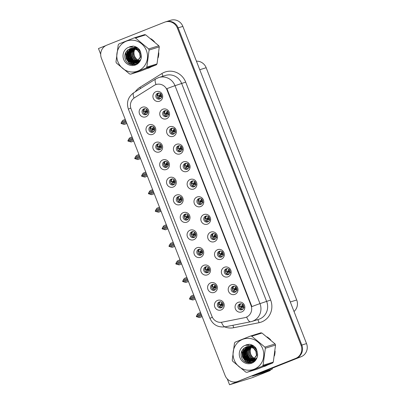 <?xml version="1.0" encoding="UTF-8"?>
<svg xmlns="http://www.w3.org/2000/svg" width="405" height="405" viewBox="0 0 405 405"><rect width="100%" height="100%" fill="white"/><g stroke="black" fill="none" stroke-linecap="round" stroke-linejoin="round"><path stroke-width="0.61" d="M178.094 196.683A3.063 2.931 -107.3 0 0 176.443 200.51A3.063 2.931 -107.3 0 0 180.321 202.389A3.063 2.931 -107.3 0 0 181.972 198.556A3.063 2.931 -107.3 0 0 178.094 196.683M180.665 202.222A3.063 2.931 72.7 0 1 178.883 196.496M176.408 195.073A5.103 4.885 -107.3 0 0 173.725 201.634A5.103 4.885 -107.3 0 0 180.119 204.586A5.103 4.885 -107.3 0 0 182.802 198.025A5.103 4.885 -107.3 0 0 176.408 195.073M184.943 214.24A3.063 2.931 -107.3 0 0 183.293 218.072A3.063 2.931 -107.3 0 0 187.166 219.945A3.063 2.931 -107.3 0 0 188.816 216.118A3.063 2.931 -107.3 0 0 184.943 214.24M187.51 219.783A3.063 2.931 72.7 0 1 185.728 214.053M183.257 212.635A5.103 4.885 -107.3 0 0 180.569 219.191A5.103 4.885 -107.3 0 0 186.963 222.142A5.103 4.885 -107.3 0 0 189.646 215.587A5.103 4.885 -107.3 0 0 183.257 212.635M191.788 231.802A3.063 2.931 -107.3 0 0 190.137 235.629A3.063 2.931 -107.3 0 0 194.01 237.507A3.063 2.931 -107.3 0 0 195.661 233.675A3.063 2.931 -107.3 0 0 191.788 231.802M194.354 237.34A3.063 2.931 72.7 0 1 192.577 231.614M190.102 230.192A5.103 4.885 -107.3 0 0 187.414 236.753A5.103 4.885 -107.3 0 0 193.808 239.699A5.103 4.885 -107.3 0 0 196.496 233.143A5.103 4.885 -107.3 0 0 190.102 230.192M171.325 128.395A3.063 2.931 -107.3 0 0 169.675 132.227A3.063 2.931 -107.3 0 0 173.548 134.101A3.063 2.931 -107.3 0 0 175.198 130.273A3.063 2.931 -107.3 0 0 171.325 128.395M173.892 133.939A3.063 2.931 72.7 0 1 172.11 128.208M169.639 126.79A5.103 4.885 -107.3 0 0 166.951 133.346A5.103 4.885 -107.3 0 0 173.345 136.298A5.103 4.885 -107.3 0 0 176.033 129.742A5.103 4.885 -107.3 0 0 169.639 126.79M191.864 181.076A3.063 2.931 -107.3 0 0 190.213 184.903A3.063 2.931 -107.3 0 0 194.086 186.781A3.063 2.931 -107.3 0 0 195.736 182.949A3.063 2.931 -107.3 0 0 191.864 181.076M194.43 186.614A3.063 2.931 72.7 0 1 192.648 180.888M190.178 179.466A5.103 4.885 -107.3 0 0 187.49 186.022A5.103 4.885 -107.3 0 0 193.884 188.973A5.103 4.885 -107.3 0 0 196.567 182.417A5.103 4.885 -107.3 0 0 190.178 179.466M143.866 108.889A3.063 2.931 -107.3 0 0 142.216 112.717A3.063 2.931 -107.3 0 0 146.089 114.595A3.063 2.931 -107.3 0 0 147.739 110.762A3.063 2.931 -107.3 0 0 143.866 108.889M146.433 114.428A3.063 2.931 72.7 0 1 144.656 108.702M142.18 107.279A5.103 4.885 -107.3 0 0 139.492 113.84A5.103 4.885 -107.3 0 0 145.886 116.787A5.103 4.885 -107.3 0 0 148.574 110.231A5.103 4.885 -107.3 0 0 142.18 107.279M185.014 163.514A3.063 2.931 -107.3 0 0 183.364 167.346A3.063 2.931 -107.3 0 0 187.242 169.219A3.063 2.931 -107.3 0 0 188.892 165.392A3.063 2.931 -107.3 0 0 185.014 163.514M187.586 169.052A3.063 2.931 72.7 0 1 185.804 163.326M183.328 161.909A5.103 4.885 -107.3 0 0 180.645 168.465A5.103 4.885 -107.3 0 0 187.039 171.416A5.103 4.885 -107.3 0 0 189.722 164.855A5.103 4.885 -107.3 0 0 183.328 161.909M164.481 110.838A3.063 2.931 -107.3 0 0 162.825 114.666A3.063 2.931 -107.3 0 0 166.703 116.544A3.063 2.931 -107.3 0 0 168.353 112.711A3.063 2.931 -107.3 0 0 164.481 110.838M167.047 116.377A3.063 2.931 72.7 0 1 165.265 110.651M162.79 109.228A5.103 4.885 -107.3 0 0 160.107 115.789A5.103 4.885 -107.3 0 0 166.501 118.741A5.103 4.885 -107.3 0 0 169.184 112.18A5.103 4.885 -107.3 0 0 162.79 109.228M212.326 284.477A3.063 2.931 -107.3 0 0 210.676 288.304A3.063 2.931 -107.3 0 0 214.549 290.183A3.063 2.931 -107.3 0 0 216.199 286.355A3.063 2.931 -107.3 0 0 212.326 284.477M214.893 290.015A3.063 2.931 72.7 0 1 213.111 284.29M210.64 282.867A5.103 4.885 -107.3 0 0 207.952 289.428A5.103 4.885 -107.3 0 0 214.346 292.38A5.103 4.885 -107.3 0 0 217.029 285.819A5.103 4.885 -107.3 0 0 210.64 282.867M219.247 251.308A3.063 2.931 -107.3 0 0 217.596 255.14A3.063 2.931 -107.3 0 0 221.469 257.013A3.063 2.931 -107.3 0 0 223.12 253.186A3.063 2.931 -107.3 0 0 219.247 251.308M221.813 256.851A3.063 2.931 72.7 0 1 220.031 251.12M217.561 249.703A5.103 4.885 -107.3 0 0 214.873 256.259A5.103 4.885 -107.3 0 0 221.267 259.21A5.103 4.885 -107.3 0 0 223.955 252.649A5.103 4.885 -107.3 0 0 217.561 249.703M157.555 144.008A3.063 2.931 -107.3 0 0 155.905 147.835A3.063 2.931 -107.3 0 0 159.783 149.713A3.063 2.931 -107.3 0 0 161.433 145.881A3.063 2.931 -107.3 0 0 157.555 144.008M160.127 149.546A3.063 2.931 72.7 0 1 158.345 143.821M155.869 142.398A5.103 4.885 -107.3 0 0 153.186 148.954A5.103 4.885 -107.3 0 0 159.58 151.905A5.103 4.885 -107.3 0 0 162.263 145.349A5.103 4.885 -107.3 0 0 155.869 142.398M232.936 286.426A3.063 2.931 -107.3 0 0 231.285 290.258A3.063 2.931 -107.3 0 0 235.163 292.132A3.063 2.931 -107.3 0 0 236.814 288.304A3.063 2.931 -107.3 0 0 232.936 286.426M235.507 291.964A3.063 2.931 72.7 0 1 233.725 286.239M231.25 284.821A5.103 4.885 -107.3 0 0 228.567 291.377A5.103 4.885 -107.3 0 0 234.961 294.329A5.103 4.885 -107.3 0 0 237.644 287.768A5.103 4.885 -107.3 0 0 231.25 284.821M178.17 145.957A3.063 2.931 -107.3 0 0 176.519 149.784A3.063 2.931 -107.3 0 0 180.392 151.662A3.063 2.931 -107.3 0 0 182.042 147.83A3.063 2.931 -107.3 0 0 178.17 145.957M180.741 151.495A3.063 2.931 72.7 0 1 178.959 145.77M176.484 144.347A5.103 4.885 -107.3 0 0 173.796 150.908A5.103 4.885 -107.3 0 0 180.19 153.854A5.103 4.885 -107.3 0 0 182.878 147.298A5.103 4.885 -107.3 0 0 176.484 144.347M212.397 233.751A3.063 2.931 -107.3 0 0 210.747 237.578A3.063 2.931 -107.3 0 0 214.625 239.456A3.063 2.931 -107.3 0 0 216.275 235.624A3.063 2.931 -107.3 0 0 212.397 233.751M214.969 239.289A3.063 2.931 72.7 0 1 213.187 233.564M210.711 232.141A5.103 4.885 -107.3 0 0 208.028 238.702A5.103 4.885 -107.3 0 0 214.422 241.648A5.103 4.885 -107.3 0 0 217.105 235.092A5.103 4.885 -107.3 0 0 210.711 232.141M150.711 126.446A3.063 2.931 -107.3 0 0 149.06 130.278A3.063 2.931 -107.3 0 0 152.938 132.151A3.063 2.931 -107.3 0 0 154.589 128.324A3.063 2.931 -107.3 0 0 150.711 126.446M153.282 131.99A3.063 2.931 72.7 0 1 151.5 126.259M149.025 124.841A5.103 4.885 -107.3 0 0 146.342 131.397A5.103 4.885 -107.3 0 0 152.731 134.349A5.103 4.885 -107.3 0 0 155.419 127.788A5.103 4.885 -107.3 0 0 149.025 124.841M198.708 198.632A3.063 2.931 -107.3 0 0 197.058 202.459A3.063 2.931 -107.3 0 0 200.931 204.338A3.063 2.931 -107.3 0 0 202.581 200.51A3.063 2.931 -107.3 0 0 198.708 198.632M201.275 204.171A3.063 2.931 72.7 0 1 199.498 198.445M197.022 197.022A5.103 4.885 -107.3 0 0 194.334 203.583A5.103 4.885 -107.3 0 0 200.728 206.535A5.103 4.885 -107.3 0 0 203.416 199.974A5.103 4.885 -107.3 0 0 197.022 197.022M171.249 179.126A3.063 2.931 -107.3 0 0 169.599 182.954A3.063 2.931 -107.3 0 0 173.472 184.827A3.063 2.931 -107.3 0 0 175.122 181A3.063 2.931 -107.3 0 0 171.249 179.126M173.821 184.665A3.063 2.931 72.7 0 1 172.039 178.939M169.563 177.517A5.103 4.885 -107.3 0 0 166.875 184.072A5.103 4.885 -107.3 0 0 173.269 187.024A5.103 4.885 -107.3 0 0 175.957 180.468A5.103 4.885 -107.3 0 0 169.563 177.517M205.553 216.189A3.063 2.931 -107.3 0 0 203.902 220.021A3.063 2.931 -107.3 0 0 207.78 221.894A3.063 2.931 -107.3 0 0 209.431 218.067A3.063 2.931 -107.3 0 0 205.553 216.189M208.124 221.732A3.063 2.931 72.7 0 1 206.342 216.002M203.867 214.584A5.103 4.885 -107.3 0 0 201.184 221.14A5.103 4.885 -107.3 0 0 207.573 224.092A5.103 4.885 -107.3 0 0 210.261 217.536A5.103 4.885 -107.3 0 0 203.867 214.584M226.091 268.869A3.063 2.931 -107.3 0 0 224.441 272.697A3.063 2.931 -107.3 0 0 228.314 274.575A3.063 2.931 -107.3 0 0 229.964 270.742A3.063 2.931 -107.3 0 0 226.091 268.869M228.663 274.408A3.063 2.931 72.7 0 1 226.881 268.682M224.405 267.259A5.103 4.885 -107.3 0 0 221.717 273.815A5.103 4.885 -107.3 0 0 228.111 276.767A5.103 4.885 -107.3 0 0 230.799 270.211A5.103 4.885 -107.3 0 0 224.405 267.259M164.405 161.565A3.063 2.931 -107.3 0 0 162.754 165.397A3.063 2.931 -107.3 0 0 166.627 167.27A3.063 2.931 -107.3 0 0 168.277 163.443A3.063 2.931 -107.3 0 0 164.405 161.565M166.971 167.103A3.063 2.931 72.7 0 1 165.189 161.377M162.719 159.96A5.103 4.885 -107.3 0 0 160.031 166.516A5.103 4.885 -107.3 0 0 166.425 169.467A5.103 4.885 -107.3 0 0 169.113 162.906A5.103 4.885 -107.3 0 0 162.719 159.96M239.785 303.988A3.063 2.931 -107.3 0 0 238.135 307.815A3.063 2.931 -107.3 0 0 242.008 309.688A3.063 2.931 -107.3 0 0 243.658 305.861A3.063 2.931 -107.3 0 0 239.785 303.988M242.352 309.526A3.063 2.931 72.7 0 1 240.57 303.801M238.099 302.378A5.103 4.885 -107.3 0 0 235.411 308.934A5.103 4.885 -107.3 0 0 241.805 311.885A5.103 4.885 -107.3 0 0 244.488 305.329A5.103 4.885 -107.3 0 0 238.099 302.378M198.632 249.358A3.063 2.931 -107.3 0 0 196.982 253.191A3.063 2.931 -107.3 0 0 200.855 255.064A3.063 2.931 -107.3 0 0 202.51 251.237A3.063 2.931 -107.3 0 0 198.632 249.358M201.204 254.897A3.063 2.931 72.7 0 1 199.422 249.171M196.946 247.754A5.103 4.885 -107.3 0 0 194.263 254.31A5.103 4.885 -107.3 0 0 200.652 257.261A5.103 4.885 -107.3 0 0 203.34 250.7A5.103 4.885 -107.3 0 0 196.946 247.754M205.477 266.92A3.063 2.931 -107.3 0 0 203.826 270.748A3.063 2.931 -107.3 0 0 207.704 272.626A3.063 2.931 -107.3 0 0 209.355 268.793A3.063 2.931 -107.3 0 0 205.477 266.92M208.048 272.459A3.063 2.931 72.7 0 1 206.266 266.733M203.791 265.31A5.103 4.885 -107.3 0 0 201.108 271.866A5.103 4.885 -107.3 0 0 207.502 274.818A5.103 4.885 -107.3 0 0 210.185 268.262A5.103 4.885 -107.3 0 0 203.791 265.31M157.631 93.277A3.063 2.931 -107.3 0 0 155.981 97.109A3.063 2.931 -107.3 0 0 159.859 98.982A3.063 2.931 -107.3 0 0 161.509 95.155A3.063 2.931 -107.3 0 0 157.631 93.277M160.203 98.82A3.063 2.931 72.7 0 1 158.421 93.094M155.945 91.672A5.103 4.885 -107.3 0 0 153.262 98.228A5.103 4.885 -107.3 0 0 159.651 101.179A5.103 4.885 -107.3 0 0 162.339 94.623A5.103 4.885 -107.3 0 0 155.945 91.672M219.171 302.034A3.063 2.931 -107.3 0 0 217.52 305.866A3.063 2.931 -107.3 0 0 221.393 307.739A3.063 2.931 -107.3 0 0 223.044 303.912A3.063 2.931 -107.3 0 0 219.171 302.034M221.743 307.577A3.063 2.931 72.7 0 1 219.961 301.846M217.485 300.429A5.103 4.885 -107.3 0 0 214.797 306.985A5.103 4.885 -107.3 0 0 221.191 309.936A5.103 4.885 -107.3 0 0 223.879 303.38A5.103 4.885 -107.3 0 0 217.485 300.429M155.545 84.731A9.188 8.788 -107.3 0 0 154.178 85.425L134.521 97.752A9.188 8.788 -107.3 0 0 131.053 108.864L211.982 316.437A9.188 8.788 -107.3 0 0 222.021 322.183L244.731 317.677A9.188 8.788 -107.3 0 0 245.592 317.454A9.188 8.788 -107.3 0 0 251.034 305.436L167.052 90.042A9.188 8.788 -107.3 0 0 156.153 84.513A9.188 8.788 -107.3 0 0 155.545 84.731M227.286 378.928L229.554 384.75L296.435 358.177A10.206 9.766 -107.3 0 0 301.811 345.06L178.139 27.859A10.206 9.766 -107.3 0 0 166.025 21.718A10.206 9.766 -107.3 0 1 178.139 27.859L301.811 345.06A10.206 9.766 -107.3 0 1 296.435 358.177L238.636 381.14A10.206 9.766 -107.3 0 1 237.958 381.383L237.203 381.616A10.206 9.766 -107.3 0 0 237.877 381.378L295.68 358.41A10.206 9.766 -107.3 0 0 301.052 345.293L177.38 28.092A10.206 9.766 -107.3 0 0 165.27 21.956A10.206 9.766 -107.3 0 0 164.597 22.194L106.793 45.157A10.206 9.766 -107.3 0 0 101.422 58.274L225.094 375.475A10.206 9.766 -107.3 0 0 237.203 381.616M105.826 45.608L98.471 48.534L100.693 54.24M270.079 370.074L270.262 370.529L252.315 376.113L301.158 356.709A10.206 9.766 -107.3 0 0 306.529 343.592L182.857 26.391A10.206 9.766 -107.3 0 0 170.748 20.25L165.27 21.956M270.262 370.529L252.224 377.698L229.554 384.75M196.42 61.175A10.206 9.766 72.7 0 1 206.165 67.726L296.718 299.983A10.206 9.766 72.7 0 1 294.015 311.485M222.259 304.833L222.001 304.175M160.719 96.081L160.461 95.413M208.565 269.715L208.307 269.057M201.72 252.158L201.462 251.5M242.868 306.787L242.61 306.119M167.488 164.359L167.235 163.706M229.179 271.669L228.921 271.006M208.641 218.994L208.383 218.325M174.337 181.921L174.079 181.263M201.796 201.432L201.538 200.769M153.799 129.246L153.541 128.588M215.485 236.55L215.227 235.887M181.258 148.756L181 148.093M236.024 289.226L235.766 288.562M160.643 146.802L160.385 146.144M222.335 254.107L222.072 253.444M215.409 287.272L215.156 286.618M167.564 113.638L167.305 112.975M188.102 166.313L187.844 165.65M146.949 111.684L146.696 111.026M194.952 183.875L194.689 183.207M174.413 131.195L174.155 130.531M194.871 234.596L194.618 233.938M188.026 217.04L187.773 216.381M181.182 199.478L180.924 198.825M127.555 50.159A16.332 15.628 -107.3 0 0 127.469 50.979M127.443 51.364A16.332 15.628 -107.3 0 0 127.438 53.126M127.514 54.088A16.332 15.628 -107.3 0 0 129.818 60.993M130.294 61.752A16.332 15.628 -107.3 0 0 131.245 63.033M131.463 63.296A16.332 15.628 -107.3 0 0 132.896 64.78M147.147 68.516A16.332 15.628 -107.3 0 0 147.962 68.288A16.332 15.628 -107.3 0 0 149.04 67.908A16.332 15.628 -107.3 0 0 150.837 67.053M147.506 68.374A16.332 15.628 -107.3 0 0 148.336 68.167M243.81 348.341A16.332 15.628 -107.3 0 0 243.724 349.166M243.699 349.55A16.332 15.628 -107.3 0 0 243.694 351.307M243.769 352.274A16.332 15.628 -107.3 0 0 246.073 359.179M246.554 359.934A16.332 15.628 -107.3 0 0 247.506 361.214M247.723 361.478A16.332 15.628 -107.3 0 0 249.156 362.961M263.407 366.702A16.332 15.628 -107.3 0 0 264.217 366.474A16.332 15.628 -107.3 0 0 265.295 366.09A16.332 15.628 -107.3 0 0 267.092 365.234M263.761 366.56A16.332 15.628 -107.3 0 0 264.592 366.348M166.926 88.665L251.89 306.6A11.907 0.253 -21.3 0 1 259.98 303.634A13.608 13.021 72.7 0 1 252.816 321.119A13.608 13.021 72.7 0 1 251.915 321.438L258.623 319.353A13.608 13.021 -107.3 0 0 259.524 319.034A13.608 13.021 -107.3 0 0 266.682 301.548L181.718 83.612A13.608 13.021 -107.3 0 0 165.569 75.426L158.861 77.512A13.608 13.021 72.7 0 1 175.011 85.698A11.907 0.253 158.7 0 0 166.926 88.665M156.624 84.367L157.246 84.199M221.434 322.274A11.907 3.442 78.8 0 0 225.231 326.81L250.538 321.788A11.907 3.442 78.8 0 1 246.675 317.095L246.098 317.297M158.147 57.718A16.332 15.628 -107.3 0 0 158.795 52.812M154.482 41.786A16.332 15.628 -107.3 0 0 150.756 38.688M274.408 355.904A16.332 15.628 -107.3 0 0 275.056 350.998M270.737 339.967A16.332 15.628 -107.3 0 0 267.011 336.874M220.35 301.7C219.196 302.788 219.054 303.73 219.92 304.514L218.654 304.428L220.482 304.717L222.016 302.469M219.92 304.514L220.482 304.717M219.829 306.19L219.49 306.793M219.824 306.19L220.69 305.248L220.391 305.719L221.91 307.471M219.5 304.631L219.216 304.631M223.074 305.922L220.69 305.248L223.104 305.826M220.69 305.248L223.211 304.661M222.097 302.535L220.811 304.722L222.973 303.73M201.361 314.609L196.405 316.659L199.655 317.591L202.151 316.634M201.731 315.561L197.756 317.14M202.135 316.604L199.655 317.591M200.941 313.531L196.962 315.115L196.329 316.462L201.31 314.483M200.556 312.544L198.07 313.531L196.962 315.115M201.32 314.513L196.329 316.462M240.109 306.58L239.092 306.22M239.831 306.58L241.096 306.666L240.535 306.464C239.644 305.745 239.785 304.808 240.965 303.649M242.529 309.415L241.005 307.673L241.304 307.198L244.164 307.734M241.005 307.673L240.104 308.742M240.14 308.61L241.304 307.198M242.838 304.322L241.096 306.666L243.587 305.674M241.096 306.666L241.426 306.671L243.03 304.327M243.719 307.77L241.557 307.015L243.825 306.62M213.506 284.138C212.352 285.231 212.205 286.168 213.076 286.958L211.81 286.867L213.637 287.16L215.166 284.907M213.076 286.958L213.637 287.16M216.23 288.36L213.845 287.692L212.645 289.231M213.845 287.692L213.546 288.163L215.065 289.914M212.655 287.074L212.372 287.069M215.247 284.973L213.967 287.165L216.128 286.168M216.366 287.104L214.098 287.504L216.26 288.269M194.516 297.052L189.555 299.098L192.805 300.029L195.306 299.077M194.886 298.004L190.907 299.584M195.291 299.042L192.805 300.029M194.096 295.974L190.117 297.553L189.479 298.905L194.466 296.926M193.711 294.987L191.226 295.974L190.117 297.553M194.476 296.951L189.479 298.905M206.656 266.581C205.502 267.675 205.36 268.611 206.226 269.396L204.965 269.31L206.793 269.603L208.322 267.351M206.226 269.396L206.793 269.603M209.385 270.803L207.001 270.13L205.796 271.674M207.001 270.13L206.697 270.601L208.221 272.352M205.806 269.517L205.527 269.512M208.403 267.416L207.122 269.603L209.284 268.611M209.517 269.548L207.254 269.948L209.41 270.707M187.667 279.49L182.711 281.541L185.961 282.472L188.457 281.516M188.041 280.442L184.062 282.022M188.446 281.485L185.961 282.472M187.247 278.417L183.273 279.997L182.635 281.348L187.621 279.364M186.862 277.425L184.381 278.412L183.273 279.997M187.631 279.394L182.635 281.348M199.812 249.024C198.658 250.113 198.516 251.054 199.381 251.839L198.116 251.748L199.948 252.042L201.477 249.789M199.381 251.839L199.948 252.042M202.535 253.241L200.151 252.573L198.951 254.112M200.151 252.573L199.852 253.044L201.371 254.796M198.961 251.956L198.678 251.956M201.558 249.855L200.273 252.047L202.439 251.054M202.672 251.986L200.409 252.386L202.566 253.15M180.822 261.934L175.866 263.979L179.116 264.91L181.612 263.959M181.192 262.885L177.218 264.465M181.602 263.923L179.116 264.91M180.402 260.855L176.428 262.435L175.79 263.787L180.772 261.807M180.017 259.868L177.532 260.855L176.428 262.435M180.787 261.838L175.79 263.787M233.265 289.023L232.247 288.659M232.986 289.018L234.252 289.109L233.69 288.907C232.794 288.188 232.941 287.251 234.115 286.092M235.685 291.858L234.161 290.112L234.46 289.641L237.32 290.172M234.161 290.112L233.255 291.18M233.295 291.053L234.46 289.641M235.988 286.765L234.252 289.109L236.738 288.112M234.252 289.109L234.581 289.109L236.186 286.765M236.874 290.213L234.713 289.453L236.976 289.059M226.42 271.466L225.403 271.102M226.137 271.461L227.407 271.547L226.84 271.345C225.95 270.631 226.091 269.69 227.271 268.53M228.84 274.296L227.311 272.555L227.615 272.079L230.475 272.616M227.311 272.555L226.41 273.623M226.446 273.491L227.615 272.079M229.144 269.203L227.407 271.547L229.893 270.555M227.407 271.547L229.341 269.209M230.025 272.656L227.868 271.897L230.131 271.502M219.297 253.905L218.553 253.545M219.576 253.905L220.558 253.991L219.996 253.788C219.105 253.069 219.247 252.133 220.426 250.973M221.996 256.74L220.467 254.993L220.765 254.522L223.626 255.054M220.467 254.993L219.566 256.066M219.601 255.935L220.765 254.522M222.299 251.647L220.558 253.991L223.049 252.993M220.558 253.991L220.887 253.991L222.497 251.647M223.18 255.094L221.024 254.34L223.287 253.94M212.726 236.348L211.709 235.983M212.448 236.343L213.713 236.429L213.151 236.226C212.26 235.513 212.402 234.571 213.582 233.412M215.146 239.178L213.622 237.436L213.921 236.965L216.781 237.497M213.622 237.436L212.716 238.504M212.757 238.373L213.921 236.965M215.45 234.09L213.713 236.429L216.199 235.437M213.713 236.429L214.042 236.434L215.647 234.09M216.336 237.538L214.174 236.778L216.442 236.383M268.864 370.555A6.804 1.974 -111.7 0 1 268.824 370.57A6.804 1.974 -111.7 0 1 268.783 370.585L257.008 374.25M272.433 368.12A6.804 1.974 -111.7 0 1 271.851 369.37A6.804 1.974 -111.7 0 1 271.811 369.385L260.035 373.046M150.473 67.195A16.165 15.466 72.7 0 1 149.734 67.514A16.165 15.466 72.7 0 1 148.999 67.782M133.144 64.78A16.165 15.466 72.7 0 1 131.741 63.367M131.544 63.134A16.165 15.466 72.7 0 1 130.678 62.016M130.253 61.388A16.165 15.466 72.7 0 1 127.626 53.485M127.585 52.66A16.165 15.466 72.7 0 1 127.626 51.091M127.651 50.736A16.165 15.466 72.7 0 1 127.742 49.992M266.733 365.381A16.165 15.466 72.7 0 1 265.989 365.695A16.165 15.466 72.7 0 1 265.255 365.968M249.399 362.961A16.165 15.466 72.7 0 1 248.002 361.549M247.799 361.321A16.165 15.466 72.7 0 1 246.934 360.202M246.508 359.569A16.165 15.466 72.7 0 1 243.881 351.667M243.84 350.846A16.165 15.466 72.7 0 1 243.881 349.272M243.911 348.923A16.165 15.466 72.7 0 1 243.997 348.173M136.546 47.228A7.776 7.442 -107.3 0 0 136.252 47.496M136.126 47.618A7.776 7.442 -107.3 0 0 135.766 48.013M135.65 48.16A7.776 7.442 -107.3 0 0 135.417 48.458M135.214 48.752A7.776 7.442 -107.3 0 0 134.511 55.966A7.776 7.442 -107.3 0 0 139.026 60.487M117.926 61.752A15.992 15.304 -107.3 0 0 137.958 70.996A15.992 15.304 -107.3 0 0 146.377 50.448A15.992 15.304 -107.3 0 0 126.345 41.204A15.992 15.304 -107.3 0 0 117.926 61.752M134.354 37.827L118.943 43.948A18.372 17.582 -107.3 0 0 118.235 44.879L115.982 61.914A18.372 17.582 -107.3 0 0 116.189 62.476A18.372 17.582 -107.3 0 0 116.417 63.033L129.57 73.948A18.372 17.582 -107.3 0 0 130.714 74.14L140.91 70.966L156.315 64.846A18.372 17.582 -107.3 0 0 157.024 63.919L159.276 46.884A18.372 17.582 -107.3 0 0 159.069 46.317A18.372 17.582 -107.3 0 0 158.841 45.76L145.689 34.85A18.372 17.582 -107.3 0 0 144.544 34.658L134.354 37.827A18.372 17.582 -107.3 0 1 135.498 38.019L148.65 48.934L158.841 45.76M156.315 64.846L146.124 68.015L130.714 74.14M146.124 68.015A18.372 17.582 -107.3 0 0 146.833 67.088L157.024 63.919M159.276 46.884L149.086 50.053L146.833 67.088M149.086 50.053A18.372 17.582 -107.3 0 0 148.878 49.491A18.372 17.582 -107.3 0 0 148.65 48.934M136.262 47.132L135.867 47.446M135.741 47.557L135.356 47.922M134.779 48.59L133.225 52.225L133.609 56.244L135.852 59.53L138.616 61.044M135.604 47.132L135.199 47.405M135.062 47.501L134.668 47.82M134.07 48.387L132.025 52.594L132.41 56.619L134.652 59.905L138.125 61.58M135.766 47.127L135.361 47.41M135.23 47.512L134.84 47.841M134.247 48.433L132.324 52.503L132.713 56.523L134.951 59.808L138.252 61.454M135.23 46.995L135.685 46.874M135.543 46.929L135.108 47.122M134.966 47.193L134.546 47.42M134.404 47.507L134.045 47.744M133.387 48.266L130.825 52.969L131.21 56.989L133.453 60.274L137.614 62.041M135.695 46.894L135.265 47.096M135.123 47.172L134.708 47.415M134.566 47.501L134.161 47.785M133.554 48.291L131.129 52.878L131.514 56.897L133.751 60.183L137.746 61.935M135.832 46.869L135.235 46.995M132.719 48.21L129.625 53.344L130.015 57.363L132.253 60.649L137.077 62.436M132.886 48.215L129.929 53.247L130.314 57.272L132.551 60.558L137.214 62.345M136.374 47.137L133.503 47.542M132.07 48.215L128.425 53.713L128.815 57.738L131.053 61.023L136.52 62.765M136.171 47.031L133.736 47.466M133.883 47.42L133.528 47.547M132.232 48.205L128.729 53.622L129.114 57.642L131.352 60.927L136.662 62.689M138.014 48.215L133.63 47.582M131.443 48.276L127.226 54.088L127.615 58.112L129.853 61.398L135.948 63.038M137.427 47.775L133.554 47.557M131.6 48.256L127.529 53.997L127.914 58.016L130.152 61.302L136.095 62.972M140.91 52.949L138.409 49.577L134.44 47.922M130.825 48.387L126.031 54.462L126.416 58.482L128.653 61.768L135.356 63.251L135.857 63.074L140.236 57.13L139.649 53.171L137.209 49.947L130.319 48.524L126.684 51.106C124.846 53.435 124.345 56.032 125.185 58.902C128.061 68.936 143.279 64.628 141.143 54.675L139.765 50.033C138.054 47.825 135.862 46.514 133.184 46.109L128.517 47.319A9.507 9.097 -107.3 0 0 123.697 59.459A9.507 9.097 -107.3 0 0 134.693 65.261A9.507 9.097 -107.3 0 0 141.143 54.675M140.398 51.313L138.713 49.481L134.131 47.78M130.977 48.357L126.33 54.366L126.714 58.391L128.952 61.676L135.508 63.2M135.356 63.251L136.156 62.977L140.535 57.039L139.953 53.08L137.513 49.855L136.171 48.99M130.349 48.519L126.811 50.944M138.799 61.094L139.325 61.211A9.507 9.097 -107.3 0 0 139.325 61.211M137.756 62.507L139.143 61.894M138.054 62.41L139.036 62.021M136.1 63.003L137.057 62.699L140.54 59.601M136.247 62.942L136.703 62.831M136.855 62.785L139.948 60.775M128.517 47.319C131.843 46.605 134.738 47.481 137.209 49.947M145.689 34.85L135.498 38.019M131.023 50.276L130.623 51.967L131.154 57.186L134.495 61.778M129.823 50.65L129.423 52.336L129.954 57.561L133.296 62.147M128.623 51.02L128.223 52.711L128.76 57.935L132.101 62.522M131.149 46.317L130.207 47.071M128.193 49.628L127.676 50.711M127.423 51.394L127.028 53.085L127.56 58.305L130.901 62.896M131.448 63.291L134.521 64.638M130.035 46.631L129.337 47.157M126.274 51.627L125.828 53.46L126.36 58.679L129.301 62.942L132.465 64.76M130.734 50.782L130.476 52.012L131.007 57.237L133.994 61.54M129.534 51.157L129.276 52.387L129.808 57.606L132.794 61.909M128.334 51.526L128.076 52.756L128.608 57.981L131.595 62.284M132.248 62.79L133.321 63.453M133.513 63.555L135.645 64.324M131.028 46.342L130.106 47.076M127.98 49.79L127.408 51.065M127.135 51.901L126.876 53.131L127.408 58.355L130.395 62.659M131.048 63.16L134.323 64.673M129.863 46.691L129.22 47.177M126.016 52.007L125.677 53.506L126.208 58.725L129.149 62.993L132.081 64.724M252.801 345.409A7.776 7.442 -107.3 0 0 252.507 345.678M252.386 345.804A7.776 7.442 -107.3 0 0 252.021 346.199M251.905 346.341A7.776 7.442 -107.3 0 0 251.672 346.645M251.475 346.933A7.776 7.442 -107.3 0 0 250.766 354.147A7.776 7.442 -107.3 0 0 255.287 358.673M234.186 359.939A15.992 15.304 -107.3 0 0 254.219 369.183A15.992 15.304 -107.3 0 0 262.632 348.634A15.992 15.304 -107.3 0 0 242.6 339.39A15.992 15.304 -107.3 0 0 234.186 359.939M250.609 336.013L235.204 342.134A18.372 17.582 -107.3 0 0 234.495 343.06L232.237 360.096A18.372 17.582 -107.3 0 0 232.45 360.663A18.372 17.582 -107.3 0 0 232.678 361.219L245.825 372.129A18.372 17.582 -107.3 0 0 246.974 372.322L257.165 369.152L272.57 363.032A18.372 17.582 -107.3 0 0 273.279 362.1L275.537 345.065A18.372 17.582 -107.3 0 0 275.324 344.503A18.372 17.582 -107.3 0 0 275.096 343.946L261.949 333.031A18.372 17.582 -107.3 0 0 260.8 332.839L250.609 336.013A18.372 17.582 -107.3 0 1 251.753 336.206L264.905 347.115L275.096 343.946M272.57 363.032L262.379 366.201L246.974 372.322M262.379 366.201A18.372 17.582 -107.3 0 0 263.088 365.269L273.279 362.1M275.537 345.065L265.341 348.239L263.088 365.269M265.341 348.239A18.372 17.582 -107.3 0 0 265.133 347.672A18.372 17.582 -107.3 0 0 264.905 347.115M252.517 345.313L252.123 345.632M251.996 345.743L251.616 346.108M251.039 346.771L249.485 350.406L249.87 354.431L252.107 357.716L254.877 359.225M251.864 345.318L251.454 345.587M251.318 345.688L250.923 346.002M250.331 346.574L248.285 350.781L248.67 354.8L250.908 358.086L254.386 359.767M252.026 345.313L251.621 345.592M251.485 345.693L251.095 346.022M250.503 346.614L248.584 350.684L248.969 354.709L251.206 357.995L254.512 359.64M251.799 345.111L251.363 345.303M251.221 345.374L250.801 345.607M250.665 345.688L250.3 345.931M249.642 346.447L247.085 351.15L247.47 355.175L249.708 358.46L253.869 360.227M249.809 346.472L247.384 351.059L247.769 355.084L250.006 358.369L254.001 360.116M252.087 345.055L251.191 345.273L252.042 345.035M248.974 346.391L245.886 351.525L246.27 355.55L248.508 358.835L253.333 360.617M249.141 346.402L246.184 351.434L246.569 355.453L248.807 358.739L253.469 360.526M252.629 345.318L249.758 345.723M248.331 346.397L244.686 351.899L245.071 355.919L247.308 359.205L252.781 360.951M252.426 345.217L249.991 345.647M250.143 345.602L249.784 345.733M248.488 346.391L244.984 351.803L245.369 355.828L247.612 359.113L252.917 360.87M254.269 346.397L249.885 345.769M247.698 346.457L243.486 352.274L243.871 356.294L246.108 359.579L252.204 361.219M253.682 345.961L249.809 345.743M247.855 346.437L243.785 352.178L244.169 356.203L246.412 359.488L252.35 361.159M257.17 351.135L254.669 347.758L250.695 346.103M247.08 346.574L242.286 352.644L242.671 356.668L244.909 359.954L251.616 361.432L252.112 361.255L256.492 355.317L255.909 351.358L253.464 348.133L246.579 346.71L242.944 349.292C241.102 351.621 240.605 354.218 241.441 357.083C244.316 367.122 259.534 362.809 257.403 352.861L256.021 348.219C254.31 346.007 252.118 344.701 249.44 344.296L244.772 345.505A9.507 9.097 -107.3 0 0 239.952 357.645A9.507 9.097 -107.3 0 0 250.948 363.447A9.507 9.097 -107.3 0 0 257.403 352.861M256.654 349.5L254.968 347.667L250.386 345.966M247.237 346.538L242.585 352.552L242.97 356.572L245.212 359.858L251.763 361.387M251.611 361.437L252.416 361.164L256.795 355.22L256.208 351.262L253.768 348.042L252.426 347.176M246.61 346.7L243.071 349.125M255.054 359.275L255.585 359.392A9.507 9.097 -107.3 0 1 255.565 359.392M254.016 360.688L255.403 360.08M254.315 360.597L255.292 360.207M252.361 361.184L253.312 360.885L256.8 357.787M252.502 361.128L252.963 361.012M253.115 360.966L256.203 358.962M244.772 345.505C248.098 344.787 250.994 345.662 253.464 348.133M261.949 333.031L251.753 336.206M247.283 348.457L246.883 350.148L247.415 355.372L250.756 359.959M246.083 348.832L245.683 350.522L246.215 355.747L249.556 360.334M244.883 349.206L244.483 350.897L245.015 356.117L248.356 360.708M247.404 344.498L246.468 345.257M244.453 347.809L243.931 348.892M243.683 349.581L243.284 351.267L243.815 356.491L247.156 361.078M247.708 361.473L250.776 362.819M246.291 344.812L245.597 345.343M242.529 349.814L242.084 351.641L242.615 356.866L245.557 361.128L248.721 362.946M246.994 348.963L246.731 350.198L247.263 355.418L250.255 359.721M245.794 349.338L245.531 350.568L246.063 355.792L249.055 360.096M244.595 349.712L244.331 350.943L244.863 356.162L247.855 360.47M248.503 360.971L249.576 361.64M249.769 361.736L251.9 362.51M247.283 344.528L246.361 345.262M244.235 347.976L243.663 349.252M243.395 350.082L243.132 351.317L243.663 356.537L246.655 360.84M247.303 361.346L250.584 362.855M246.119 344.878L245.481 345.359M242.271 350.193L241.932 351.687L242.463 356.911L245.41 361.174L248.336 362.905M192.967 231.463C191.813 232.556 191.666 233.493 192.537 234.282L191.271 234.191L193.099 234.485L194.633 232.232M192.537 234.282L193.099 234.485M195.691 235.685L193.306 235.011L192.107 236.555M193.306 235.011L193.008 235.487L194.527 237.234M192.117 234.399L191.833 234.394M194.714 232.298L193.428 234.485L195.59 233.493M195.828 234.429L193.56 234.829L195.721 235.594M173.978 244.377L168.991 246.356L172.272 247.354L174.768 246.397M174.347 245.324L170.368 246.908M174.752 246.367L172.272 247.354M173.558 243.299L169.579 244.878L168.946 246.23L173.927 244.25M173.173 242.311L170.687 243.294L169.579 244.878M173.937 244.276L168.946 246.23M186.123 213.906C184.969 214.994 184.822 215.936 185.692 216.721L184.427 216.635L186.254 216.923L187.783 214.675M185.692 216.721L186.254 216.923M188.846 218.128L186.462 217.455L185.262 218.999M186.462 217.455L186.158 217.925L187.682 219.677M185.267 216.837L184.989 216.837M187.864 214.741L186.583 216.928L188.745 215.936M188.983 216.867L186.715 217.272L188.877 218.032M167.133 226.815L162.172 228.86L165.422 229.792L167.918 228.84M167.503 227.767L163.524 229.346M167.908 228.805L165.422 229.792M166.713 225.737L162.734 227.316L162.096 228.668L167.083 226.689M166.328 224.75L163.843 225.737L162.734 227.316M167.093 226.719L162.096 228.668M179.273 196.344C178.119 197.438 177.977 198.374 178.843 199.164L177.582 199.073L179.41 199.366L180.939 197.113M178.843 199.164L179.41 199.366M182.002 200.566L179.618 199.898L178.413 201.437M179.618 199.898L179.314 200.369L180.838 202.12M178.423 199.28L178.144 199.275M181.02 197.179L179.734 199.366L181.901 198.374M182.134 199.311L179.871 199.711L182.027 200.475M160.284 209.258L155.328 211.304L158.578 212.235L161.074 211.278M160.658 210.21L156.679 211.79M161.063 211.248L158.578 212.235M159.864 208.18L155.89 209.76L155.252 211.111L160.238 209.132M159.479 207.193L156.998 208.18L155.89 209.76M160.248 209.157L155.252 211.111M205.882 218.786L204.864 218.427M205.603 218.786L206.869 218.872L206.302 218.67C205.411 217.951 205.558 217.014 206.732 215.855M208.302 221.621L206.773 219.874L207.077 219.404L209.937 219.935M206.773 219.874L205.872 220.948M205.907 220.816L207.077 219.404M208.605 216.528L206.869 218.872L209.355 217.875M206.869 218.872L208.803 216.533M209.486 219.976L207.33 219.221L209.593 218.827M199.037 201.229L198.015 200.865M198.754 201.224L200.019 201.315L199.457 201.108C198.566 200.394 198.708 199.457 199.888 198.293M201.457 204.064L199.928 202.318L200.227 201.847L203.087 202.378M199.928 202.318L199.027 203.386M199.063 203.259L200.227 201.847M201.761 198.971L200.019 201.315L202.51 200.318M200.019 201.315L200.348 201.315L201.958 198.971M202.642 202.419L200.485 201.66L202.748 201.265M192.188 183.673L191.17 183.308M191.909 183.667L193.175 183.754L192.613 183.551C191.722 182.832 191.864 181.896 193.043 180.736M194.608 186.502L193.084 184.761L193.382 184.285L196.243 184.822M193.084 184.761L192.183 185.829M192.218 185.698L193.382 184.285M194.916 181.41L193.175 183.754L195.666 182.761M193.175 183.754L193.504 183.759L195.109 181.415M195.797 184.857L193.636 184.103L195.904 183.708M172.429 178.787C171.274 179.876 171.133 180.817 171.998 181.602L170.733 181.516L172.56 181.804L174.094 179.557M171.998 181.602L172.56 181.804M175.152 183.009L172.768 182.336L171.568 183.88M172.768 182.336L172.469 182.807L173.988 184.558M171.578 181.718L171.295 181.718M174.175 179.623L172.889 181.81L175.051 180.817M175.289 181.749L173.026 182.154L175.183 182.913M153.439 191.697L148.483 193.747L151.733 194.678L154.229 193.722M153.809 192.648L149.835 194.228M154.214 193.691L151.733 194.678M153.019 190.618L149.04 192.203L148.407 193.549L153.389 191.57M152.634 189.631L150.149 190.618L149.04 192.203M153.399 191.6L148.407 193.549M165.584 161.225C164.43 162.319 164.283 163.261 165.154 164.045L163.888 163.954L165.716 164.248L167.245 161.995M165.154 164.045L165.716 164.248M168.308 165.448L165.923 164.779L164.724 166.318M165.923 164.779L165.625 165.25L167.144 167.002M164.734 164.162L164.45 164.157M167.326 162.061L166.045 164.253L168.207 163.256M168.445 164.192L166.177 164.592L168.338 165.356M146.595 174.14L141.634 176.185L144.889 177.117L147.385 176.165M146.964 175.092L142.985 176.671M147.369 176.129L144.889 177.117M146.175 173.062L142.195 174.641L141.532 175.927L146.544 174.013M145.79 172.074L143.304 173.062L142.195 174.641M146.554 174.039L141.563 175.993M158.735 143.669C157.58 144.762 157.439 145.699 158.304 146.483L157.044 146.397L158.871 146.691L160.4 144.438M158.304 146.483L158.871 146.691M161.463 147.891L159.079 147.218L157.874 148.762M159.079 147.218L158.775 147.693L160.299 149.44M157.884 146.605L157.606 146.6M160.481 144.504L159.2 146.691L161.362 145.699M161.595 146.635L159.332 147.035L161.489 147.8M139.75 156.578L134.789 158.628L138.039 159.56L140.535 158.603M140.12 157.53L136.141 159.109M140.525 158.573L138.039 159.56M139.33 155.505L135.351 157.084L134.713 158.436L139.7 156.452M138.94 154.513L136.46 155.5L135.351 157.084M139.71 156.482L134.713 158.436M151.89 126.112C150.736 127.2 150.594 128.142 151.46 128.927L150.194 128.841L152.027 129.129L153.556 126.881M151.46 128.927L152.027 129.129M151.369 130.597L151.03 131.205M151.369 130.602L152.229 129.661L151.931 130.132L153.449 131.883M151.04 129.043L150.761 129.043M154.619 130.334L152.229 129.661L154.644 130.238M152.229 129.661L154.75 129.073M153.637 126.942L152.351 129.134L154.518 128.142M132.901 139.021L127.945 141.067L131.195 141.998L133.69 141.046M133.27 139.973L129.296 141.553M133.68 141.011L131.195 141.998M132.481 137.943L128.506 139.523L127.869 140.874L132.85 138.895M132.096 136.956L129.615 137.943L128.506 139.523M132.865 138.925L127.869 140.874M145.046 108.55C143.891 109.644 143.75 110.58 144.615 111.37L143.35 111.279L145.177 111.572L146.711 109.32M144.615 111.37L145.177 111.572M144.524 113.041L144.185 113.643M144.519 113.041L145.385 112.099L145.086 112.575L146.605 114.321M144.195 111.486L143.912 111.481M147.769 112.772L145.385 112.099L147.8 112.681M145.385 112.099L147.906 111.517M146.792 109.385L145.506 111.572L147.668 110.58M126.056 121.465L121.07 123.444L124.35 124.441L126.846 123.484M126.426 122.411L122.447 123.996M126.831 123.454L124.35 124.441M125.636 120.386L121.657 121.966L121.024 123.317L126.006 121.338M125.251 119.399L122.766 120.386L121.657 121.966M126.016 121.363L121.024 123.317M185.343 166.111L184.326 165.746M185.065 166.111L186.33 166.197L185.768 165.994C184.872 165.275 185.019 164.339 186.194 163.18M187.763 168.946L186.239 167.199L186.538 166.728L189.398 167.26M186.239 167.199L185.333 168.267M185.374 168.141L186.538 166.728M188.067 163.853L186.33 166.197L188.816 165.2M186.33 166.197L186.659 166.197L188.264 163.853M188.953 167.3L186.791 166.541L189.054 166.146M178.499 148.554L177.481 148.19M178.215 148.549L179.486 148.635L178.919 148.432C178.028 147.719 178.17 146.777 179.349 145.618M180.919 151.384L179.39 149.642L179.693 149.167L182.554 149.703M179.39 149.642L178.489 150.711M178.524 150.579L179.693 149.167M181.222 146.291L179.486 148.635L181.972 147.643M179.486 148.635L181.42 146.296M182.103 149.744L179.947 148.984L182.209 148.589M171.654 130.992L170.632 130.633M171.371 130.992L172.636 131.078L172.074 130.876C171.183 130.157 171.325 129.22 172.505 128.061M174.074 133.827L172.545 132.081L172.844 131.61L175.704 132.141M172.545 132.081L171.644 133.154M171.679 133.022L172.844 131.61M174.378 128.734L172.636 131.078L175.127 130.081M172.636 131.078L172.965 131.083L174.575 128.734M175.259 132.182L173.102 131.428L175.365 131.033M164.805 113.435L163.787 113.071M164.526 113.43L165.792 113.516L165.23 113.314C164.339 112.6 164.481 111.658 165.66 110.499M167.224 116.27L165.701 114.524L165.999 114.053L168.86 114.585M165.701 114.524L164.8 115.592M164.835 115.466L165.999 114.053M167.533 111.178L165.792 113.516L168.277 112.524M165.792 113.516L166.121 113.522L167.726 111.178M168.414 114.625L166.252 113.866L168.52 113.471M157.96 95.874L156.943 95.514M157.682 95.874L158.947 95.96L158.38 95.757C157.489 95.038 157.636 94.102 158.811 92.942M160.38 98.709L158.851 96.962L159.155 96.491L162.015 97.028M158.851 96.962L157.95 98.035M157.99 97.904L159.155 96.491M160.684 93.616L158.947 95.96L161.433 94.967M158.947 95.96L159.276 95.965L160.881 93.621M161.565 97.063L159.408 96.309L161.671 95.914M182.857 26.391L177.38 28.092M306.529 343.592L301.052 345.293M301.158 356.709L295.68 358.41M296.718 299.983L290.309 301.983M206.165 67.726L199.756 69.721M251.034 305.436L251.505 305.289M167.052 90.042L167.523 89.895M270.656 300.049L259.98 303.634L175.011 85.698L185.687 82.119L270.656 300.049A17.015 16.276 72.7 0 1 261.701 321.909A17.015 16.276 72.7 0 1 258.982 322.714L233.675 327.731A17.015 16.276 72.7 0 1 224.729 326.901M157.96 77.831A13.608 13.021 72.7 0 1 158.861 77.512L155.707 78.965A11.907 3.356 57.9 0 0 156.011 84.559M212.362 317.282A11.907 0.253 158.7 0 0 209.957 318.391L128.39 109.173A11.907 0.253 -21.3 0 1 130.785 108.069M128.39 109.173C126.259 102.409 128.061 96.916 133.802 92.704A11.907 3.356 57.9 0 0 134.03 98.086M135.28 91.773A17.015 16.276 72.7 0 1 139.938 87.303L161.843 73.568A17.015 16.276 72.7 0 1 185.687 82.119M237.877 381.378L238.636 381.14M139.938 87.303A3.402 0.957 -122.1 0 1 140.545 88.472M161.843 73.568A3.402 0.957 -122.1 0 1 162.881 76.261M232.819 325.301A3.402 0.982 -101.2 0 1 233.675 327.731M257.55 319.687A3.402 0.982 -101.2 0 1 258.982 322.714M220.391 305.719L219.525 306.661M240.535 306.464L239.269 306.377M213.546 288.163L212.681 289.104M206.697 270.601L205.836 271.542M199.852 253.044L198.987 253.986M233.69 288.907L232.424 288.816M226.84 271.345L225.575 271.259M219.996 253.788L218.73 253.702M213.151 236.226L211.886 236.14M271.811 369.385L268.783 370.585M137.093 63.641A13.036 12.474 72.7 0 1 136.156 62.988M135.807 62.714A13.036 12.474 72.7 0 1 135.24 62.223M134.956 61.955A13.036 12.474 72.7 0 1 133.584 60.391M132.764 59.15A13.036 12.474 72.7 0 1 131.033 54.219M130.896 52.589A13.036 12.474 72.7 0 1 131.043 50.24M131.124 49.785A13.036 12.474 72.7 0 1 131.326 48.878M131.382 48.686A13.036 12.474 72.7 0 1 131.493 48.306M131.914 47.157A13.036 12.474 72.7 0 1 132.4 46.135M135.138 64.486A14.631 13.998 72.7 0 1 134.49 63.98M134.257 63.782A14.631 13.998 72.7 0 1 133.969 63.529M133.893 63.458A14.631 13.998 72.7 0 1 133.528 63.109M133.346 62.922A14.631 13.998 72.7 0 1 132.541 62.026M132.146 61.53A14.631 13.998 72.7 0 1 129.053 52.291M129.068 51.582A14.631 13.998 72.7 0 1 129.2 50.21M129.246 49.906A14.631 13.998 72.7 0 1 129.367 49.273M129.397 49.137A14.631 13.998 72.7 0 1 129.453 48.873M130.005 47.086A14.631 13.998 72.7 0 1 130.207 46.57M253.348 361.827A13.036 12.474 72.7 0 1 252.411 361.174M252.062 360.895A13.036 12.474 72.7 0 1 251.495 360.404M251.211 360.136A13.036 12.474 72.7 0 1 249.844 358.572M249.019 357.337A13.036 12.474 72.7 0 1 247.288 352.406M247.151 350.776A13.036 12.474 72.7 0 1 247.303 348.427M247.379 347.971A13.036 12.474 72.7 0 1 247.587 347.065M247.637 346.867A13.036 12.474 72.7 0 1 247.749 346.493M248.174 345.338A13.036 12.474 72.7 0 1 248.655 344.321M251.394 362.672A14.631 13.998 72.7 0 1 250.746 362.166M250.513 361.969A14.631 13.998 72.7 0 1 250.224 361.711M250.153 361.645A14.631 13.998 72.7 0 1 249.784 361.29M249.601 361.108A14.631 13.998 72.7 0 1 248.797 360.212M248.402 359.711A14.631 13.998 72.7 0 1 245.308 350.472M245.329 349.768A14.631 13.998 72.7 0 1 245.46 348.396M245.506 348.092A14.631 13.998 72.7 0 1 245.622 347.46M245.653 347.318A14.631 13.998 72.7 0 1 245.713 347.055M246.26 345.268A14.631 13.998 72.7 0 1 246.468 344.756M193.008 235.487L192.142 236.424M186.158 217.925L185.298 218.867M179.314 200.369L178.453 201.31M206.302 218.67L205.036 218.584M199.457 201.108L198.192 201.022M192.613 183.551L191.347 183.465M172.469 182.807L171.604 183.748M165.625 165.25L164.759 166.192M158.775 147.693L157.915 148.63M151.931 130.132L151.065 131.073M145.086 112.575L144.22 113.511M185.768 165.994L184.503 165.903M178.919 148.432L177.653 148.346M172.074 130.876L170.809 130.79M165.23 113.314L163.964 113.228M158.38 95.757L157.115 95.671M245.592 317.454L246.129 317.287M156.153 84.513L156.649 84.361M225.231 326.81C218.098 327.675 213.01 324.871 209.957 318.391M155.707 78.965L133.802 92.704M250.538 321.788L251.915 321.438M219.343 304.656L220.634 304.752M219.869 306.129L220.745 305.178M239.957 306.61L241.248 306.701M241.36 307.127L240.484 308.078M212.498 287.099L213.784 287.196M213.025 288.573L213.901 287.621M205.654 269.543L206.94 269.634M206.18 271.011L207.051 270.059M198.804 251.981L200.095 252.077M199.336 253.454L200.207 252.502M233.113 289.048L234.399 289.14M234.515 289.57L233.639 290.522M226.268 271.492L227.554 271.583M227.666 272.008L226.795 272.96M219.419 253.93L220.71 254.021M220.821 254.451L219.945 255.403M212.574 236.373L213.865 236.464M213.977 236.895L213.101 237.841M268.824 370.57L271.851 369.37M191.96 234.424L193.251 234.515M192.486 235.897L193.362 234.94M185.115 216.862L186.401 216.958M185.642 218.335L186.513 217.384M178.271 199.306L179.557 199.397M178.797 200.779L179.668 199.827M205.73 218.811L207.016 218.908M207.127 219.333L206.256 220.285M198.885 201.255L200.171 201.346M200.283 201.776L199.412 202.723M192.036 183.698L193.327 183.789M193.438 184.214L192.562 185.166M171.421 181.749L172.712 181.84M171.948 183.217L172.824 182.265M164.577 164.187L165.868 164.283M165.103 165.66L165.979 164.708M157.732 146.63L159.018 146.721M158.259 148.098L159.13 147.147M150.883 129.068L152.174 129.165M151.414 130.542L152.285 129.59M144.038 111.512L145.329 111.603M144.565 112.985L145.441 112.033M185.191 166.136L186.477 166.227M186.594 166.657L185.718 167.609M178.347 148.579L179.633 148.67M179.744 149.096L178.873 150.047M171.497 131.018L172.788 131.109M172.9 131.539L172.024 132.491M164.653 113.461L165.944 113.552M166.055 113.982L165.179 114.929M157.808 95.904L159.094 95.995M159.206 96.42L158.335 97.372"/></g></svg>
